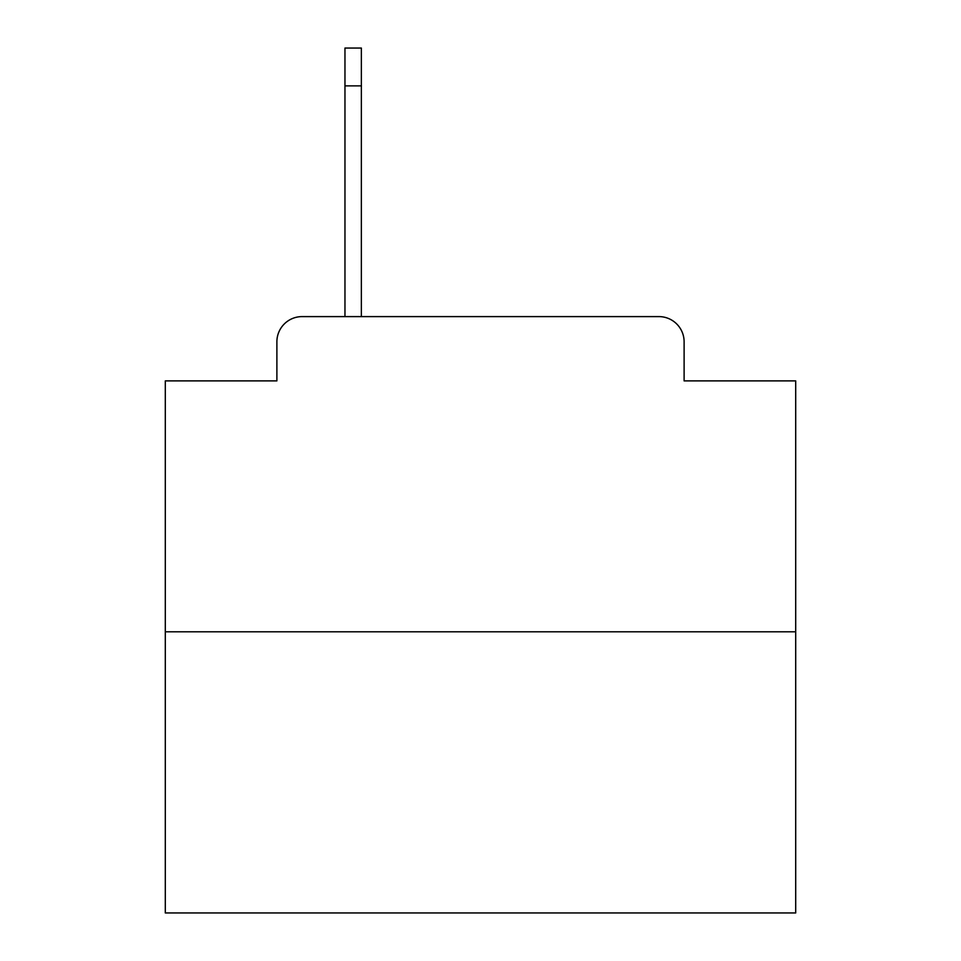 <?xml version="1.0" encoding="UTF-8"?>
<svg xmlns="http://www.w3.org/2000/svg" width="961" height="961" viewBox="0 0 961 961"><rect width="100%" height="100%" fill="white"/><g stroke="black" fill="none" stroke-linecap="round" stroke-linejoin="round"><path stroke-width="1.44" d="M276.888 341.816L276.888 380.892L276.888 341.816A25.214 25.214 0 0 1 302.102 316.601L344.963 316.601L344.963 48.05L361.36 48.05L361.36 316.601L382.154 316.601M795.696 631.797L165.304 631.797L165.304 912.95L795.696 912.95L795.696 380.892L684.112 380.892L684.112 341.816A25.214 25.214 0 0 0 658.898 316.601L302.102 316.601M165.304 631.797L165.304 380.892L276.888 380.892M578.846 316.601L658.898 316.601M684.112 380.892L684.112 341.816M361.36 85.877L344.963 85.877"/></g></svg>
